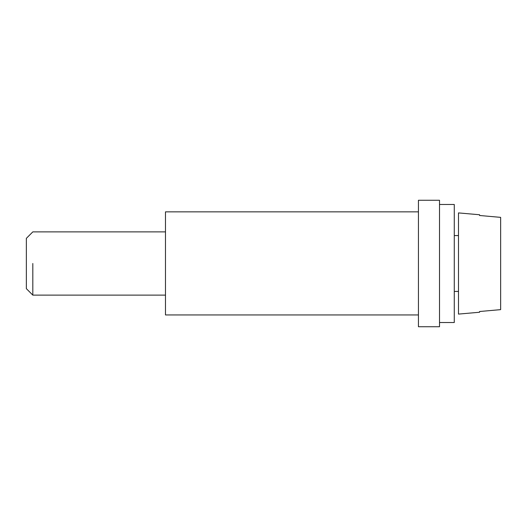 <?xml version="1.0" encoding="UTF-8"?>
<svg xmlns="http://www.w3.org/2000/svg" width="527" height="527" viewBox="0 0 527 527"><rect width="100%" height="100%" fill="white"/><g stroke="black" fill="none" stroke-linecap="round" stroke-linejoin="round"><path stroke-width="0.79" d="M500.65 217.361L479.57 215.49L479.57 214.752L458.49 212.908L458.49 314.092L479.57 312.248L479.57 311.51L500.65 309.639L479.57 311.51L500.65 309.639L500.65 217.361L479.57 215.49L500.65 217.361M439.518 200.26L439.518 326.74L418.438 326.74L418.438 200.26L439.518 200.26M454.274 263.5L454.274 322.524L454.274 204.476L439.518 204.476M458.49 291.431L454.274 291.431L454.274 322.524L439.518 322.524M418.438 314.948L165.478 314.948L165.478 211.854L418.438 211.854M165.478 295.12L32.812 295.12L32.812 263.5M165.478 231.88L32.812 231.88L26.35 238.342L26.35 288.658L32.812 295.12M458.49 235.569L454.274 235.569"/></g></svg>
